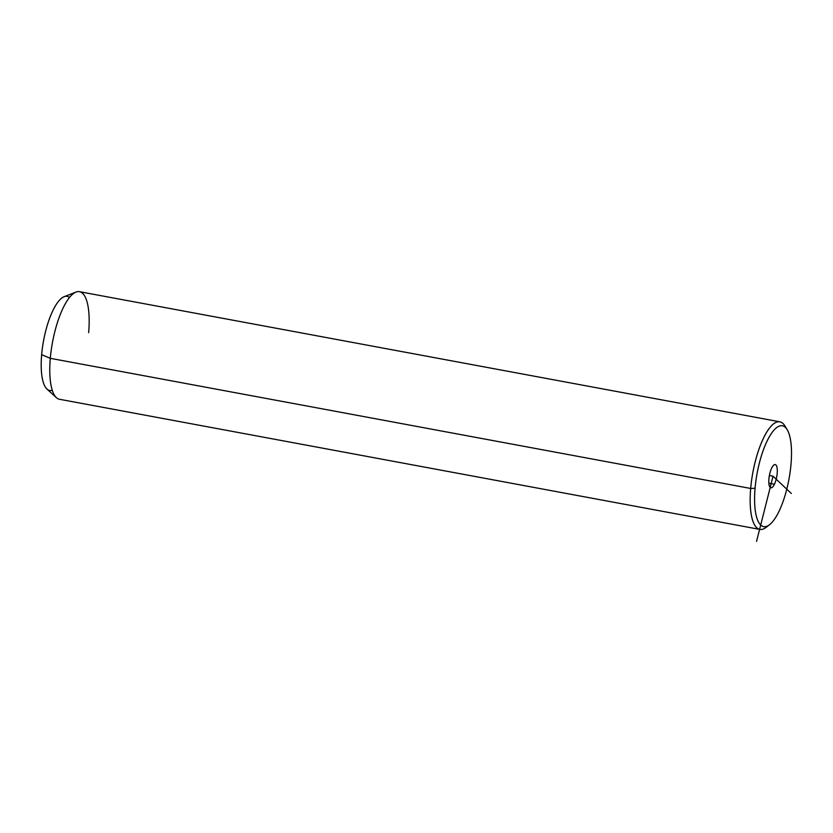 <?xml version="1.0" encoding="UTF-8"?>
<svg xmlns="http://www.w3.org/2000/svg" width="833" height="833" viewBox="0 0 833 833"><rect width="100%" height="100%" fill="white"/><g stroke="black" fill="none" stroke-linecap="round" stroke-linejoin="round"><path stroke-width="1.25" d="M769.505 524.748L766.079 527.393A54.718 17.274 -79.5 0 1 750.679 488.461L755.073 488.253A51.292 16.191 -79.5 0 1 777.304 427.142A51.292 16.191 -79.5 0 1 791.017 464.158A51.292 16.191 -79.5 0 1 768.786 525.269A51.292 16.191 -79.5 0 1 755.073 488.253L750.679 488.461A54.718 17.274 -79.5 0 1 765.298 434.639A54.718 17.274 -79.5 0 1 784.925 425.934L787.175 429.63A51.292 16.191 100.5 0 0 768.765 437.794A51.292 16.191 100.5 0 0 755.073 488.253A51.292 16.191 100.5 0 0 769.505 524.748A51.292 16.191 100.5 0 0 791.017 464.158A51.292 16.191 100.5 0 0 787.175 429.63M771.629 468.188A11.829 3.738 100.5 0 0 769.026 484.65A11.829 3.738 100.5 0 0 774.451 484.223A11.829 3.738 100.5 0 0 777.064 467.761A11.829 3.738 100.5 0 0 771.629 468.188A11.829 3.738 -79.5 0 1 775.2 464.575A11.829 3.738 -79.5 0 1 777.283 471.926A11.829 3.738 -79.5 0 1 774.451 484.223L768.838 483.182L774.451 484.223A11.829 3.738 -79.5 0 1 770.879 487.836A11.829 3.738 -79.5 0 1 768.807 480.485A11.829 3.738 -79.5 0 1 771.629 468.188M786.008 428.016A54.718 17.274 100.5 0 0 779.844 421.821A54.718 17.274 100.5 0 0 750.679 488.461L50.303 358.325A54.718 17.274 -79.5 0 1 79.468 291.685L779.844 421.821M759.852 529.403L59.487 399.278A54.718 17.274 -79.5 0 1 50.303 358.325L750.679 488.461A54.718 17.274 100.5 0 0 759.852 529.403A54.718 17.274 100.5 0 0 767.828 525.842M50.303 358.325L41.65 354.671A47.877 15.109 -79.5 0 1 64.151 296.704L76.022 292.081A54.718 17.274 100.5 0 0 50.303 358.325A54.718 17.274 100.5 0 0 56.405 397.674L46.992 389.094A47.877 15.109 -79.5 0 1 41.65 354.671L50.303 358.325M88.652 332.638A54.718 17.274 100.5 0 0 76.022 292.081M69.514 297.475A47.877 15.109 100.5 0 0 41.65 354.671A47.877 15.109 100.5 0 0 52.271 390.302M756.572 541.315L773.045 476.205L791.35 493.48M773.045 476.205L769.369 475.518"/></g></svg>
